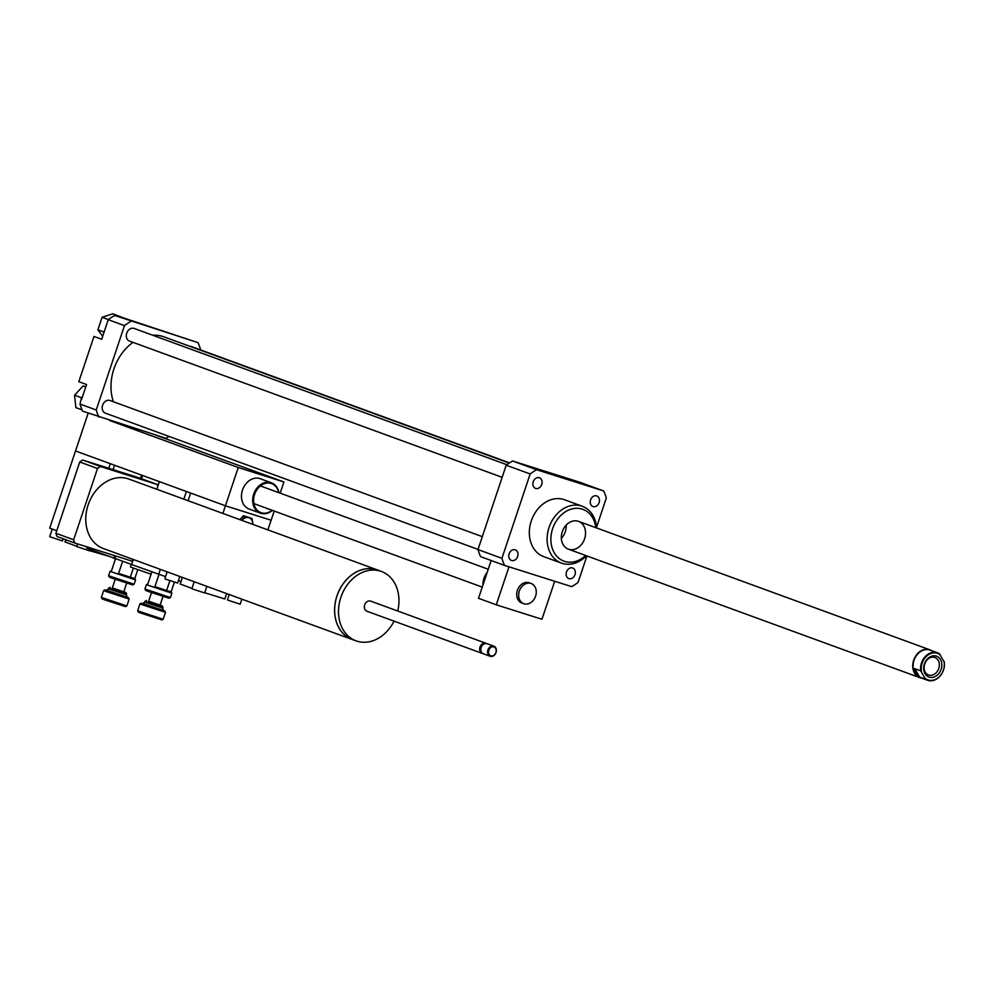 <?xml version="1.0" encoding="UTF-8"?>
<svg xmlns="http://www.w3.org/2000/svg" width="994" height="994" viewBox="0 0 994 994"><rect width="100%" height="100%" fill="white"/><g stroke="black" fill="none" stroke-linecap="round" stroke-linejoin="round"><path stroke-width="1.49" d="M535.58 596.176A10.76 8.511 -69.9 0 1 523.763 603.718A10.76 8.511 -69.9 0 1 519.464 590.684A10.76 8.511 -69.9 0 1 531.156 583.503A10.76 8.511 -69.9 0 1 535.58 596.176M523.763 603.718L521.838 603.01A10.76 8.511 -69.9 0 1 517.526 589.976A10.76 8.511 -69.9 0 1 529.23 582.795L531.156 583.503M487.209 572.295A16.14 12.773 110.1 0 0 483.979 578.309A16.14 12.773 110.1 0 0 482.96 585.019M491.16 560.517L478.512 598.313L496.279 604.812L541.966 619.262L554.689 581.266M508.99 566.816L496.279 604.812M586.932 555.944L578.073 582.422A67.269 53.229 -69.9 0 1 571.687 586.646L504.53 565.4A67.269 53.229 -69.9 0 1 501.933 558.33L530.162 473.964A67.269 53.229 -69.9 0 1 536.549 469.727L603.706 490.974A67.269 53.229 -69.9 0 1 606.315 498.056L596.537 527.242M603.706 490.974L579.75 482.227L512.593 460.98A67.269 53.229 -69.9 0 0 506.207 465.204L477.977 549.57A67.269 53.229 -69.9 0 0 480.574 556.64L504.53 565.4M104.097 332.083L97.897 329.809L102.668 336.37M122.585 317.993A18.836 14.898 110.1 0 0 122.461 317.571L112.807 313.769L102.084 317.297L97.897 329.809M108.383 319.596L102.084 317.297M119.765 316.303L114.633 315.471A67.269 53.229 110.1 0 0 108.247 319.708L101.699 339.265L93.97 336.432L78.824 381.696L86.553 384.516L82.49 396.681L81.496 397.749L74.538 395.202L75.892 407.627L82.08 409.876M120.522 317.334L118.534 316.713M85.795 386.778L83.148 385.933L74.538 395.202M85.757 386.89L83.148 385.933M81.496 397.749L80.005 404.073A67.269 53.229 110.1 0 0 82.614 411.143L165.998 438.329A67.269 53.229 110.1 0 0 169.067 436.441M82.49 396.681L81.645 399.178M200.552 349.913L200.614 349.726A67.269 53.229 110.1 0 0 198.017 342.657L122.461 317.571M198.017 342.657L114.633 315.471M572.532 567.959A5.629 4.461 -69.9 0 1 572.681 568.009A5.629 4.461 -69.9 0 1 574.93 574.83A5.629 4.461 -69.9 0 1 568.804 578.595A5.629 4.461 -69.9 0 1 566.53 571.861A5.629 4.461 -69.9 0 1 572.532 567.959M590.61 499.883A5.629 4.461 -69.9 0 1 596.798 495.944A5.629 4.461 -69.9 0 1 599.047 502.765A5.629 4.461 -69.9 0 1 592.921 506.518A5.629 4.461 -69.9 0 1 590.61 499.883M535.704 488.427A5.629 4.461 -69.9 0 1 535.555 488.377A5.629 4.461 -69.9 0 1 533.306 481.543A5.629 4.461 -69.9 0 1 539.431 477.791A5.629 4.461 -69.9 0 1 541.718 484.525A5.629 4.461 -69.9 0 1 535.704 488.427M517.625 556.503A5.629 4.461 -69.9 0 1 511.438 560.442A5.629 4.461 -69.9 0 1 509.189 553.621A5.629 4.461 -69.9 0 1 515.314 549.856A5.629 4.461 -69.9 0 1 517.625 556.503M130.86 321.41A67.269 53.229 110.1 0 0 124.474 325.634L96.232 410.013A67.269 53.229 110.1 0 0 98.841 417.082M506.853 464.72L134.115 328.442A6.722 5.318 110.1 0 0 126.723 333.152A6.722 5.318 110.1 0 0 129.493 341.079L502.144 477.319M509.524 462.869L191.482 346.583A6.722 5.318 110.1 0 0 189.916 346.334M482.301 536.636L109.999 400.507A6.722 5.318 110.1 0 0 102.606 405.229A6.722 5.318 110.1 0 0 105.376 413.144L478.039 549.396M132.997 342.358A45.749 36.194 110.1 0 0 113.912 368.948A45.749 36.194 110.1 0 0 113.378 401.75M509.214 463.067L164.134 336.904A45.749 36.194 110.1 0 0 152.554 335.177M124.474 325.634L108.247 319.708M96.232 410.013L80.005 404.073M596.599 527.963A30.267 23.955 110.1 0 0 582.285 506.257A30.267 23.955 110.1 0 0 581.49 505.983A30.267 23.955 110.1 0 0 549.222 526.957A30.267 23.955 110.1 0 0 561.498 563.126A30.267 23.955 110.1 0 0 586.435 555.77M561.498 563.126L543.718 556.628A30.267 23.955 -69.9 0 1 531.442 520.458A30.267 23.955 -69.9 0 1 563.722 499.485A30.267 23.955 -69.9 0 1 564.517 499.758L582.285 506.257M595.816 527.677A27.583 21.818 110.1 0 0 582.186 509.102A27.583 21.818 110.1 0 0 550.949 541.618A27.583 21.818 110.1 0 0 585.652 555.472M578.135 521.229A14.798 11.704 110.1 0 0 562.356 531.479A14.798 11.704 110.1 0 0 568.357 549.16A14.798 11.704 110.1 0 0 584.435 539.27A14.798 11.704 110.1 0 0 578.52 521.353A14.798 11.704 110.1 0 0 578.135 521.229M561.349 538.375A14.798 11.704 110.1 0 0 566.207 525.081M477.977 549.57L501.933 558.33M506.207 465.204L530.162 473.964M512.593 460.98L536.549 469.727M920.692 670.826L925.563 679.262L919.649 677.1L916.033 673.472L914.778 668.664L920.692 670.826A14.599 11.555 110.1 0 1 926.209 655.655A14.599 11.555 110.1 0 1 937.504 652.822L930.049 650.088A14.599 11.555 -69.9 0 0 918.754 652.934A14.599 11.555 -69.9 0 0 913.113 666.8A14.599 11.555 -69.9 0 0 920.022 677.51L927.477 680.231A14.599 11.555 110.1 0 0 939.69 676.492A14.599 11.555 110.1 0 0 944.3 662.228L939.429 653.791A14.599 11.555 110.1 0 0 937.504 652.822M914.778 668.664L919.649 677.1M943.989 661.308A14.127 11.182 -69.9 0 1 938.845 677.15A14.127 11.182 -69.9 0 1 925.252 678.355M921.537 671.944A14.127 11.182 -69.9 0 1 926.681 656.102A14.127 11.182 -69.9 0 1 940.274 654.897M925.029 673.659A11.096 8.784 -69.9 0 1 932.496 655.953A11.096 8.784 -69.9 0 1 940.771 670.267A11.096 8.784 -69.9 0 1 925.029 673.659M925.563 679.262A14.599 11.555 110.1 0 0 927.477 680.231M921.637 678.094A14.798 11.704 -69.9 0 1 919.748 677.622A14.798 11.704 -69.9 0 1 914.53 673.1A14.798 11.704 -69.9 0 1 918.468 652.71A14.798 11.704 -69.9 0 1 929.912 649.827A14.798 11.704 -69.9 0 1 931.664 650.685M925.252 672.143A9.306 7.368 110.1 0 0 928.533 674.988A9.306 7.368 110.1 0 0 938.647 668.776A9.306 7.368 110.1 0 0 934.932 657.506A9.306 7.368 110.1 0 0 926.035 661.308A9.306 7.368 110.1 0 0 925.252 672.143M252.861 524.397A7.94 6.275 110.1 0 0 249.096 517.75A7.94 6.275 110.1 0 0 241.927 520.396M241.716 520.322L244.959 516.271L251.991 518.495L252.985 524.447M239.852 519.638L243.48 515.724L251.991 518.495M243.48 515.724L244.959 516.271M229.216 594.536L227.427 599.916L228.719 600.438L240.175 604.19L241.865 599.158M167.154 571.848L164.842 578.781L166.147 579.316L177.603 583.056L179.802 576.47M194.203 581.738L191.879 588.672L193.184 589.206L204.64 592.946L206.851 586.361M191.966 588.423L180.187 584.012L182.387 577.415M226.632 593.592L224.843 598.96L204.714 592.747M274.207 511.04L271.126 520.235L225.439 505.784L271.126 520.235L267.895 529.889M108.768 468.273L110.297 463.689L75.519 450.978L225.439 505.784L222.88 513.438M155.263 434.937L283.924 481.966L238.237 467.515L225.439 505.784L190.662 493.074L188.102 500.715M108.607 575.737L109.278 577.092L111.676 578.061L132.749 584.944L134.115 584.273L108.607 575.737L110.048 571.388L135.569 579.924L134.115 584.261M111.465 570.755L110.048 571.388M134.811 578.508L130.326 577.265L134.811 578.508L137.781 569.748M130.202 577.216L118.696 573.401L130.326 577.265M115.528 558.616L111.514 570.792M110.123 587.292L108.756 587.976L110.582 588.721L126.623 593.952L125.94 592.586L112.334 587.914M123.815 591.753L125.94 592.586M115.205 579.316L112.285 588.026L113.465 588.498L123.778 591.865L126.685 583.155M105.016 589.84L103.649 590.523L106.259 591.579L129.17 599.059L128.487 597.692L106.606 590.237M126.971 597.059L128.487 597.692M101.351 597.419L102.022 598.786L104.42 599.755L125.492 606.638L126.859 605.955L101.351 597.419L103.649 590.523M122.672 561.225L118.584 573.426M130.276 577.303L133.333 568.17M144.925 589.02L145.596 590.374L147.994 591.343L169.067 598.226L170.434 597.556L144.925 589.02L146.367 584.671L171.887 593.207L170.434 597.556M171.13 591.778L166.644 590.535L171.13 591.778L174.397 582.111M166.52 590.498L155.014 586.684L166.594 590.573L169.924 580.633M151.833 571.935L147.833 584.062M146.441 600.575L145.074 601.258L146.901 602.004L162.941 607.235L162.258 605.868L148.653 601.184M160.133 605.035L162.258 605.868M151.523 592.598L148.603 601.308L149.783 601.78L160.096 605.147L163.004 596.437M141.334 603.122L139.968 603.805L142.577 604.861L165.489 612.341L164.805 610.975L142.925 603.52M163.289 610.341L164.805 610.975M165.489 612.341L163.178 619.237L140.266 611.745L137.669 610.701L139.968 603.805M137.669 610.701L138.34 612.056L140.738 613.025L161.811 619.908L163.178 619.237M158.978 574.532L154.902 586.696M272.157 510.295A15.469 12.239 -69.9 0 1 254.588 505.996A15.469 12.239 -69.9 0 1 262.428 484.563A15.469 12.239 -69.9 0 1 278.631 492.602M272.393 510.382A16.14 12.773 -69.9 0 1 260.341 513.14A16.14 12.773 -69.9 0 1 253.892 493.583A16.14 12.773 -69.9 0 1 271.437 482.811A16.14 12.773 -69.9 0 1 278.867 492.689M260.341 513.14L249.134 509.04A16.14 12.773 -69.9 0 1 242.685 489.495A16.14 12.773 -69.9 0 1 260.229 478.71L271.437 482.811M238.237 467.515L109.576 420.474M280.184 493.173L283.924 481.966M56.745 530.721L49.7 528.149L88.168 413.181M131.357 564.393L130.475 567.015L151.076 574.197M379.211 570.668A37.002 29.273 110.1 0 0 377.583 569.997A37.002 29.273 110.1 0 0 376.614 569.661A37.002 29.273 110.1 0 0 337.165 595.294A37.002 29.273 110.1 0 0 352.174 639.49A37.002 29.273 110.1 0 0 353.852 640.037M352.174 639.49L103.339 548.526A37.002 29.273 -69.9 0 1 88.342 504.331A37.002 29.273 -69.9 0 1 127.791 478.698A37.002 29.273 -69.9 0 1 128.748 479.021L377.583 569.997M397.737 611.024A36.927 29.224 110.1 0 0 381.423 571.475L377.558 570.059A36.927 29.224 110.1 0 0 376.589 569.724A36.927 29.224 110.1 0 0 337.214 595.319A36.927 29.224 110.1 0 0 352.187 639.428L356.051 640.844A36.927 29.224 110.1 0 0 394.046 621.138M381.423 571.475A36.927 29.224 110.1 0 0 380.453 571.14A36.927 29.224 110.1 0 0 341.079 596.723A36.927 29.224 110.1 0 0 356.051 640.844M486.476 643.528A5.38 4.262 110.1 0 0 485.917 643.267L370.588 601.097A5.38 4.262 110.1 0 0 370.439 601.059A5.38 4.262 110.1 0 0 364.711 604.787A5.38 4.262 110.1 0 0 366.885 611.211L482.227 653.381A5.38 4.262 110.1 0 0 482.823 653.53M485.917 643.267A5.38 4.262 110.1 0 0 485.78 643.217A5.38 4.262 110.1 0 0 480.04 646.945A5.38 4.262 110.1 0 0 482.227 653.381M493.832 646.162L487.072 643.69A5.38 4.262 110.1 0 0 486.936 643.64A5.38 4.262 110.1 0 0 481.195 647.367A5.38 4.262 110.1 0 0 483.382 653.803L490.141 656.276A5.38 4.262 110.1 0 0 495.994 652.685A5.38 4.262 110.1 0 0 493.832 646.162A5.38 4.262 110.1 0 0 493.695 646.112A5.38 4.262 110.1 0 0 487.955 649.84A5.38 4.262 110.1 0 0 490.141 656.276M493.869 646.895A4.709 3.728 110.1 0 0 488.551 652.623A4.709 3.728 110.1 0 0 494.701 654.561A4.709 3.728 110.1 0 0 493.869 646.895M157.226 484.476L139.458 477.977L82.701 460.023A55.167 43.649 110.1 0 0 79.744 461.986L55.888 533.281A55.167 43.649 110.1 0 0 57.093 536.561L74.873 543.059A55.167 43.649 -69.9 0 1 73.655 539.779L97.511 468.485A55.167 43.649 -69.9 0 1 100.481 466.521L157.226 484.476A55.167 43.649 -69.9 0 1 157.86 486.116L156.803 489.284M133.32 559.485L133.121 560.057A55.167 43.649 -69.9 0 1 131.618 561.014L74.873 543.059M55.888 533.281L73.655 539.779M79.744 461.986L97.511 468.485M100.481 466.521L82.701 460.023M133.121 560.057L131.618 564.542L165.563 576.619M115.664 555.969L114.869 558.367L131.643 564.505M114.645 555.646L113.85 558.044L114.869 558.367M87.199 546.961L86.801 548.154L113.85 558.044M113.08 469.64L114.546 465.242L141.595 475.132L140.514 478.362M142.589 475.492L141.508 478.735M183.853 499.162L186.412 491.521L159.363 481.63L157.86 486.116M160.357 569.363L158.667 574.433M178.398 580.67L181.02 581.502M112.384 557.51L115.403 558.988M52.247 529.081L49.7 536.685L62.46 540.96L63.181 538.785M77.631 543.942L76.749 546.576L89.51 550.85L90.007 549.334M76.824 546.327L65.045 541.916L65.778 539.742M109.8 556.565L89.572 550.651M106.321 590.225L108.458 588.87L126.325 594.847L126.623 593.952M106.395 590.237L127.157 597.183M142.639 603.507L144.776 602.153L162.643 608.129L162.941 607.235M142.714 603.507L163.476 610.465M488.24 569.239L260.391 485.929M482.252 587.106L253.917 503.623M929.912 649.827L578.52 521.353M919.748 677.622L568.357 549.16M134.886 578.558L135.569 579.924M108.458 588.87L108.756 587.976M126.859 605.955L129.17 599.059M126.325 594.847L127.22 597.22M147.733 583.987L146.379 584.671M171.204 591.84L171.887 593.207M144.776 602.153L145.074 601.258M162.643 608.129L163.538 610.502"/></g></svg>
